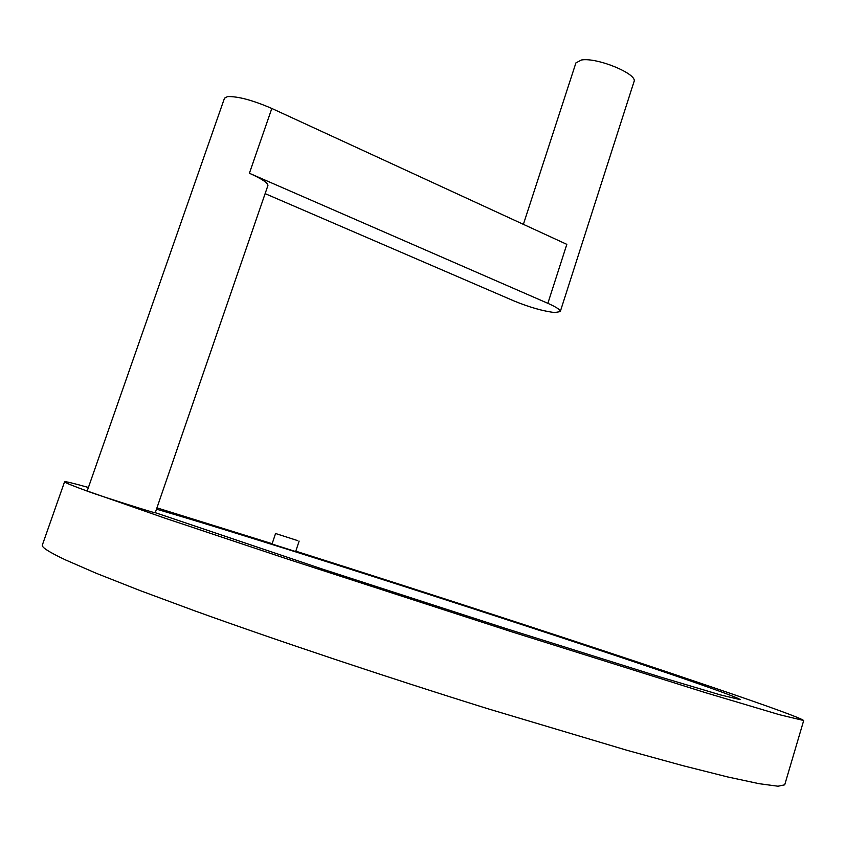 <?xml version="1.0" encoding="UTF-8"?>
<svg xmlns="http://www.w3.org/2000/svg" width="846" height="846" viewBox="0 0 846 846"><rect width="100%" height="100%" fill="white"/><g stroke="black" fill="none" stroke-linecap="round" stroke-linejoin="round"><path stroke-width="1.27" d="M523.388 224.338L575.904 62.911L581.488 59.981C597.244 57.2 638.138 74.184 634.003 81.681L560.274 311.592L554.754 312.555C543.069 311.159 529.501 307.299 514.051 300.975L265.126 193.628M271.82 108.457L249.39 173.261L547.859 303.323L566.831 244.357L271.82 108.457C252.721 100.209 237.959 96.254 227.511 96.592L224.497 98.178L87.18 490.987L164.568 518.027L285.895 558.54L511.946 631.877L705.194 692.578L779.547 714.733L803.7 720.517C800.591 717.979 770.008 706.844 711.951 687.089C603.875 650.299 436.208 595.637 295.783 551.169M297.824 540.657L275.563 533.509L297.824 540.657M275.563 533.509L272.063 543.967L273.3 544.433L295.656 551.56L299.135 541.112M155.283 512.676L323.479 569.443L506.077 628.599L660.451 677.043L720.422 694.904L740.176 699.631C738.209 697.802 714.669 689.194 669.546 673.797C531.785 626.727 254.012 537.453 156.489 509.155M88.407 487.486C73.126 483.172 65.184 481.268 64.571 481.786L42.342 545.046C41.369 547.203 49.131 552.174 65.618 559.957L96.243 573.281L139.696 590.434L195.088 610.971C277.869 640.813 385.353 676.758 487.603 708.673L626.971 750.286L683.082 765.715L727.412 776.892L759.074 783.682L777.992 786.22L784.718 784.834L803.7 720.517M272.148 543.703L156.944 507.854M64.571 481.786C64.159 482.347 72.439 485.72 89.39 491.896C100.663 496.073 157.166 513.977 155.241 512.771L267.907 185.56C268.119 182.979 261.943 178.887 249.39 173.261M547.859 303.323C556.361 307.098 560.496 309.858 560.274 311.592"/></g></svg>
